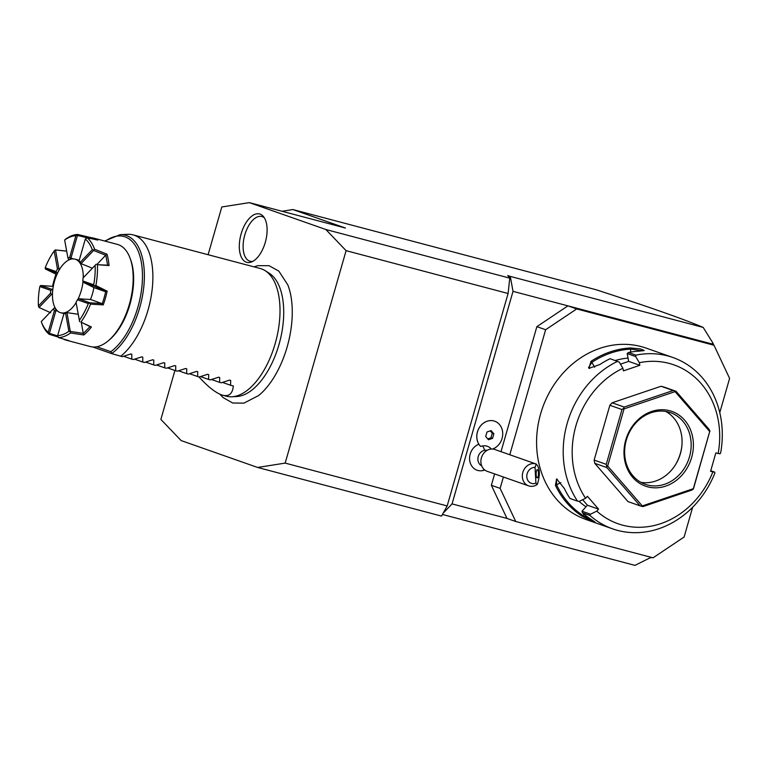 <?xml version="1.0" encoding="UTF-8"?>
<svg xmlns="http://www.w3.org/2000/svg" width="768" height="768" viewBox="0 0 768 768"><rect width="100%" height="100%" fill="white"/><g stroke="black" fill="none" stroke-linecap="round" stroke-linejoin="round"><path stroke-width="1.15" d="M174.922 370.474L160.877 419.424L181.123 440.573L257.616 467.453L285.168 463.104L346.09 250.656L325.843 229.507L249.36 202.627L221.798 206.976L208.109 254.717M219.946 394.214L222.96 397.488L232.723 403.018L243.917 403.142L258.586 395.568A69.811 35.616 -75.2 0 0 287.165 346.877A69.811 35.616 -75.2 0 0 287.837 284.938L278.832 271.104L269.04 265.69L257.818 265.661L253.997 266.851M265.277 242.4A25.027 12.768 104.8 0 1 251.424 262.003A25.027 12.768 104.8 0 1 241.123 233.914A25.027 12.768 104.8 0 1 263.443 216.547A25.027 12.768 104.8 0 1 265.277 242.4M651.12 557.309L634.973 565.373L442.435 514.464M325.843 229.507L509.76 278.141L508.099 293.501L447.178 505.949L441.523 516.096L257.616 467.453M443.107 513.245L452.054 503.904L513.014 291.341L510.278 276.403L507.744 275.51L509.76 278.141M249.36 202.627L345.466 228.038L292.877 209.558L596.131 289.757C648.278 306.662 683.971 319.219 703.2 327.427L510.278 276.403M712.512 344.726L712.176 344.006L513.014 291.341M712.176 344.006L712.714 342.749L703.2 327.427M452.054 503.904L506.976 518.429L491.366 485.29L500.131 488.371L515.741 521.51L653.04 557.818L684.115 537.024L692.65 507.254M719.77 412.666L729.6 378.394L713.99 345.245L576.691 308.938L567.936 305.856L536.861 326.659L501.014 451.67M494.63 473.923L491.366 485.29M484.051 469.382A14.861 6.845 80.1 0 1 482.458 470.65A13.882 11.923 -70.6 0 1 469.699 460.445A13.882 11.923 -70.6 0 1 478.858 444.211M482.458 470.65A13.882 11.923 109.4 0 0 484.762 469.997M506.976 518.429L515.741 521.51M536.861 326.659L545.626 329.731L509.779 454.742M503.395 477.005L500.131 488.371M576.691 308.938L545.626 329.731M713.99 345.245L705.226 342.173M672.864 357.494A90.816 78.048 109.4 0 0 635.942 355.133L635.693 356.563L639.331 362.717A84.211 72.365 109.4 0 1 718.147 453.494L720.096 453.782L720.682 452.746A90.816 78.048 109.4 0 0 672.864 357.494L646.253 348.144A90.816 78.048 109.4 0 0 540.624 413.856A90.816 78.048 109.4 0 0 586.032 519.514A90.816 78.048 109.4 0 0 593.222 521.597M639.331 362.717L639.821 365.309L623.386 370.867L622.906 368.266L619.267 362.122L610.118 358.694A90.816 78.048 109.4 0 0 599.894 364.502L588.96 368.362L590.976 361.373A90.816 78.048 -70.6 0 1 630.586 347.981L640.387 348.893L644.246 350.496L639.504 351.12A90.816 78.048 109.4 0 0 628.454 352.502L635.942 355.133M617.606 361.325A90.816 78.048 109.4 0 0 567.235 423.206A90.816 78.048 109.4 0 0 577.517 501.13L579.341 501.35L585.619 498.288L587.424 496.301L598.579 509.146L596.774 511.133L590.496 514.205L589.968 515.462L582.48 512.832A90.816 78.048 109.4 0 0 591.235 519.456L595.085 522.086L590.89 520.666L582.317 516.317A90.816 78.048 -70.6 0 1 555.427 485.347L556.646 478.915L564.346 488.486A90.816 78.048 109.4 0 0 570.029 498.499L577.517 501.13M718.147 453.494L715.853 452.89L710.573 471.293L712.867 471.898A84.211 72.365 109.4 0 1 596.774 511.133M589.968 515.462A90.816 78.048 109.4 0 0 612.643 528.864A90.816 78.048 109.4 0 0 714.797 473.28L714.816 472.186L712.867 471.898M710.736 470.746L714.816 472.186M590.496 514.205L582 511.21L582.48 512.832M582.317 516.317L583.267 515.626A89.827 77.194 -70.6 0 1 556.675 484.992L556.358 479.338L557.242 479.203M592.147 520.042L583.267 515.626L583.958 514.118M555.427 485.347L560.842 482.698M622.906 368.266A84.211 72.365 109.4 0 0 585.619 498.288M594.144 460.09L606.259 464.342L606.864 467.578L640.09 505.843L627.974 501.59L594.758 463.315L594.144 460.09L609.859 405.274L612.106 402.797L661.046 386.256L663.898 387.014L676.013 391.267L674.995 391.037L675.072 391.632L624.048 408.874L607.661 466.032L642.298 505.93L693.331 488.688L709.718 431.53L675.072 391.632M639.821 365.309L628.666 361.392L627.197 353.578L628.454 352.502M620.477 364.157L628.666 361.392M590.976 361.373L591.84 362.371A89.827 77.194 -70.6 0 1 631.018 349.123L642.883 350.851M589.584 368.41L588.518 367.642L591.84 362.371L594.691 367.248M630.586 347.981L630.634 352.09M627.197 353.578L635.693 356.563M628.042 358.08A80.909 69.533 109.4 0 0 615.245 360.499M598.579 509.146L587.424 505.229L582 511.21M587.424 505.229L582.653 499.738M579.053 501.322A80.909 69.533 109.4 0 0 585.984 506.813M640.09 505.843L642.941 506.602L691.882 490.061L693.418 488.966L709.718 431.53M606.979 466.109L607.661 466.032M594.758 463.315L606.864 467.578M612.106 402.797L624.221 407.059L623.51 408.442L624.048 408.874M623.51 408.442L621.974 409.536L606.259 464.342M609.859 405.274L621.974 409.536M674.995 391.037L673.162 390.518L624.221 407.059M661.046 386.256L673.162 390.518M709.949 431.299L709.238 429.542L676.013 391.267M691.642 457.498A39.629 34.051 -70.6 0 1 647.77 486.854A39.629 34.051 -70.6 0 1 625.738 440.064A39.629 34.051 -70.6 0 1 669.6 410.707A39.629 34.051 -70.6 0 1 691.642 457.498M626.314 440.15A37.978 32.64 -70.6 0 1 670.483 412.666A37.978 32.64 -70.6 0 1 689.472 456.854A37.978 32.64 -70.6 0 1 645.302 484.33A37.978 32.64 -70.6 0 1 626.314 440.15M665.808 411.466A37.978 32.64 109.4 0 1 681.734 447.11A37.978 32.64 109.4 0 1 680.39 453.658A37.978 32.64 -70.6 0 1 675.619 464.506A37.978 32.64 -70.6 0 1 640.896 482.342M675.398 464.861A41.414 35.587 109.4 0 0 680.371 453.408A41.414 35.587 109.4 0 0 681.782 446.698M713.875 345.206L712.714 342.749M292.877 209.558L282.048 211.267M651.043 557.827L651.61 557.443M487.133 450.336A8.256 7.094 109.4 0 0 484.675 450.298A14.861 6.845 -99.9 0 0 482.659 445.91A12.106 10.406 109.4 0 0 480.672 446.477L480.605 446.429A14.794 12.71 109.4 0 1 478.934 428.294A14.794 12.71 109.4 0 1 494.64 421.2A14.794 12.71 109.4 0 0 494.64 421.2L494.678 421.21A14.794 12.71 109.4 0 0 478.954 428.333A14.794 12.71 109.4 0 0 480.672 446.477M491.299 449.04A12.106 10.406 109.4 0 0 482.659 445.91M481.69 465.83A8.256 7.094 -70.6 0 1 478.051 457.344A8.256 7.094 -70.6 0 1 484.675 450.298M492.605 449.03A14.794 12.71 109.4 0 0 502.685 435.014A14.794 12.71 109.4 0 0 494.678 421.21M488.458 439.747L492.547 438.374L493.862 433.786L491.088 430.589L486.998 431.971L485.683 436.55L488.458 439.747M492.547 438.374L490.954 437.808L492.269 433.229L490.224 430.886M493.862 433.786L492.269 433.229M487.718 438.902L490.954 437.808M535.91 483.149L537.331 484.368C540.326 474.854 539.962 468.077 536.237 464.045L494.842 449.501A11.558 9.936 109.4 0 0 490.387 449.146A11.558 9.936 -70.6 0 0 481.018 459.619A11.558 9.936 -70.6 0 0 487.171 471.312L528.605 485.866A11.558 9.936 -70.6 0 1 522.451 474.182A11.558 9.936 -70.6 0 1 531.821 463.709A11.558 9.936 -70.6 0 1 536.208 464.035L535.037 467.395A8.256 7.094 109.4 0 0 526.81 476.784A8.256 7.094 109.4 0 0 535.91 483.149L535.037 467.395M537.331 484.368A11.558 9.936 -70.6 0 1 533.059 486.221A11.558 9.936 -70.6 0 1 528.605 485.866M538.445 472.819A4.128 1.162 90.7 0 0 537.35 469.632A4.128 1.162 90.7 0 0 536.16 474.701A4.128 1.162 90.7 0 0 537.254 477.888A4.128 1.162 90.7 0 0 538.445 472.819M447.178 505.949L285.168 463.104M508.099 293.501L346.09 250.656M265.181 270.682L269.213 273.235A64.598 32.957 104.8 0 1 279.005 344.496A64.598 32.957 104.8 0 1 236.602 396.538L231.83 396.768A66.048 33.706 -75.2 0 0 275.194 343.555A66.048 33.706 -75.2 0 0 265.181 270.682A66.048 33.706 -75.2 0 0 260.208 268.493L133.075 234.874A66.048 33.706 -75.2 0 0 127.68 234.317L120.058 234.672A63.725 32.515 104.8 0 1 144.115 283.085A63.725 32.515 104.8 0 1 111.658 353.587L120.758 356.218A66.048 33.706 -75.2 0 0 148.061 309.926A66.048 33.706 -75.2 0 0 133.075 234.874M198.912 376.886C208.512 387.341 216.48 393.466 222.826 395.251L226.435 396.211A66.048 33.706 -75.2 0 0 231.83 396.768M105.341 241.2A62.131 31.699 104.8 0 1 142.358 271.632A62.131 31.699 104.8 0 1 110.842 351.696L112.051 353.75M103.238 304.877L90.528 304.138A52.838 26.957 104.8 0 1 80.928 322.118L91.43 327.005A52.838 26.957 104.8 0 1 83.789 334.982L70.55 332.957A52.838 26.957 104.8 0 1 58.493 337.565L68.957 340.656A52.838 26.957 104.8 0 1 66.432 340.234L90.326 346.55A52.838 26.957 -75.2 0 0 108.422 340.675L109.651 339.629A51.187 26.122 -75.2 0 0 129.907 304.502A51.187 26.122 -75.2 0 0 130.723 259.949L130.166 258.432A52.838 26.957 -75.2 0 0 117.341 244.378L93.456 238.061A52.838 26.957 104.8 0 1 97.805 240.058L87.12 237.763A52.838 26.957 104.8 0 1 94.56 249.226L106.963 254.16A52.838 26.957 104.8 0 1 109.046 265.555L97.392 264.701A52.838 26.957 104.8 0 1 95.866 285.533L107.165 291.178A52.838 26.957 -75.2 0 1 105.437 298.109A52.838 26.957 -75.2 0 1 103.238 304.877L102.221 303.706A51.85 26.458 -75.2 0 0 105.686 291.61L107.165 291.178M108.422 340.675A52.838 26.957 -75.2 0 0 129.331 304.426A52.838 26.957 -75.2 0 0 130.166 258.432M64.646 240.029L67.949 258.067A29.357 14.976 104.8 0 1 69.667 257.414L75.888 235.728A51.187 26.122 -75.2 0 0 64.646 240.029L65.722 239.088A52.838 26.957 104.8 0 1 77.77 234.48L90.922 237.638A52.838 26.957 104.8 0 1 93.456 238.061M54.163 250.973A51.187 26.122 -75.2 0 0 45.206 267.744L56.102 271.574A29.357 14.976 104.8 0 1 57.466 269.011L54.163 250.973L55.344 249.926L66.672 251.098M66.432 340.234A52.838 26.957 104.8 0 1 63.389 339.024M58.032 337.008L49.152 334.282A52.838 26.957 104.8 0 1 41.798 323.059A52.838 26.957 104.8 0 1 41.712 322.819M52.781 289.594L40.618 285.514L53.27 286.368M55.978 274.262A51.85 26.458 -75.2 0 0 52.579 286.138M56.87 274.589L45.36 268.954L57.466 273.302M93.235 239.059A51.85 26.458 -75.2 0 0 90.259 238.416L90.288 238.541M97.392 264.701L107.626 265.171L105.782 255.11L97.066 264.326M105.6 291.715L94.195 287.702L83.203 282.259L94.531 286.243L105.686 291.61M90.528 304.138L89.789 302.794L78.874 298.781L90.797 299.549L102.221 303.706M81.341 322.57L83.28 333.581L90.029 326.544L80.928 322.118M90.432 299.53A27.744 14.15 -75.2 0 0 92.458 293.789L92.554 293.472A27.744 14.15 -75.2 0 0 93.878 287.549M49.152 334.282L55.853 310.81L57.466 310.915M57.619 335.894L49.382 333.37M41.798 323.059L41.261 321.552L54.106 308.131L41.261 321.581A51.187 26.122 -75.2 0 0 48.202 332.275L54.422 310.589L55.853 310.81M48.979 333.446L48.202 332.275M38.4 305.952L50.496 293.328A29.357 14.976 104.8 0 1 50.717 290.362L39.821 286.531A51.187 26.122 -75.2 0 0 38.4 305.952L39.005 307.498L51.59 294.355L52.454 294.432M50.688 312.73L39.005 307.498M39.821 286.531L40.618 285.514M45.206 267.744L45.36 268.954M59.731 269.126L58.934 268.733L55.498 249.965L66.682 251.155M75.888 235.728L77.77 234.48M90.259 238.416L90.922 237.638M73.114 258.883L70.982 258.019L77.453 235.459L87.101 237.763L85.325 239.05L79.104 260.726A29.357 14.976 104.8 0 1 80.17 262.358L92.266 249.734L93.475 250.09L94.56 249.226M92.266 249.734A51.187 26.122 -75.2 0 0 85.325 239.05M105.782 255.11L106.963 254.16M92.352 268.214L81.034 263.626L93.619 250.483L105.744 255.274M109.046 265.555L107.626 265.171M93.696 284.784A51.187 26.122 -75.2 0 0 95.126 265.363L83.03 277.987A29.357 14.976 104.8 0 1 82.81 280.963L93.696 284.784L94.502 285.936L95.866 285.533M96.086 264.326L95.126 265.363M96.144 264.259L83.03 277.987M83.203 282.259L82.81 280.963M81.034 263.626L80.17 262.358M78.278 260.016L79.248 260.227M71.501 258.547A28.406 14.496 -75.2 0 0 68.717 259.613L69.178 259.786M68.717 259.613L67.949 258.067M70.982 258.019L69.667 257.414M59.616 269.117A28.406 14.496 -75.2 0 0 57.398 273.264M56.102 271.574L56.688 272.938M58.934 268.733L57.466 269.011M52.714 289.584A28.406 14.496 -75.2 0 0 52.368 294.394M50.496 293.328L51.59 294.355M51.946 289.488L50.717 290.362M54.106 308.131L55.229 308.026M54.854 307.978A28.406 14.496 -75.2 0 0 56.573 310.618M54.422 310.589A29.357 14.976 104.8 0 1 53.357 308.957M102.202 303.562L89.789 302.794M79.354 320.352A51.187 26.122 -75.2 0 0 88.31 303.571L77.424 299.75A29.357 14.976 104.8 0 1 76.051 302.314L79.632 321.715M89.597 303.053L88.31 303.571M90.029 326.544L91.43 327.005M83.789 334.982L83.28 333.581M70.55 332.957L66.979 312.653L78.24 314.266M83.328 333.418L70.416 331.421M57.638 335.587A51.187 26.122 -75.2 0 0 68.88 331.286L65.578 313.248A29.357 14.976 104.8 0 1 64.675 313.632A29.357 14.976 104.8 0 1 63.859 313.91L57.638 335.587L58.493 337.565M70.08 331.68L68.88 331.286M65.395 313.334A28.406 14.496 -75.2 0 1 64.771 313.498L63.859 313.91M65.578 313.248L66.979 312.653M77.424 299.75L78.451 298.81M83.261 277.728A27.744 14.15 -75.2 0 0 75.504 259.296A27.744 14.15 104.8 0 0 74.957 259.133A27.744 14.15 104.8 0 0 54.326 281.789A27.744 14.15 104.8 0 0 60.221 312.605A27.744 14.15 -75.2 0 0 60.768 312.768A27.744 14.15 -75.2 0 0 76.109 302.592M77.914 299.299A27.744 14.15 -75.2 0 0 83.011 281.626M222.826 395.251C229.037 396.778 232.541 393.696 233.338 385.987L230.592 385.258L230.669 380.448L229.507 380.131L221.251 382.79L219.61 382.358L219.686 377.539L218.525 377.232L210.269 379.882L208.627 379.45L208.704 374.63L207.542 374.323L199.286 376.982L197.645 376.55L197.722 371.731L196.55 371.424L188.304 374.074L186.662 373.642L186.739 368.822L185.568 368.515L177.322 371.174L175.68 370.742L175.757 365.923L174.586 365.616L166.33 368.266L164.698 367.834L164.765 363.014L163.603 362.707L155.347 365.366L153.706 364.925L153.782 360.115L152.621 359.798L144.365 362.458L142.723 362.026L142.8 357.206L141.638 356.899L133.382 359.558L131.741 359.117L131.818 354.298L130.656 353.99L122.4 356.65L120.758 356.218M229.507 380.131L230.669 380.448L229.661 380.093M218.525 377.232L219.686 377.539L218.678 377.184M207.542 374.323L208.704 374.63L207.696 374.275M196.55 371.424L197.722 371.731L196.714 371.376M185.568 368.515L186.739 368.822L185.722 368.467M174.586 365.616L175.757 365.923L174.739 365.568M163.603 362.707L164.765 363.014L163.757 362.659M152.621 359.798L153.782 360.115L152.774 359.76M141.638 356.899L142.8 357.206L141.792 356.851M130.656 353.99L131.818 354.298L130.81 353.942M131.741 359.117L123.648 356.275M142.723 362.026L134.63 359.184M153.706 364.925L145.613 362.083M164.698 367.834L156.605 364.992M175.68 370.742L167.587 367.891M186.662 373.642L178.57 370.8M197.645 376.55L189.552 373.699M208.627 379.45L200.534 376.608M219.61 382.358L211.517 379.517M230.592 385.258L222.499 382.416M264.384 217.872A23.117 11.798 -75.2 0 0 244.79 234.96A23.117 11.798 -75.2 0 0 252.902 261.312M96.758 346.752L110.842 351.696M92.726 346.963L111.83 353.674M586.032 519.514L612.643 528.864M120.058 234.672L104.669 241.027M111.936 353.712L92.707 346.963M64.253 313.69L60.768 312.768M74.957 259.133L79.238 260.266"/></g></svg>
